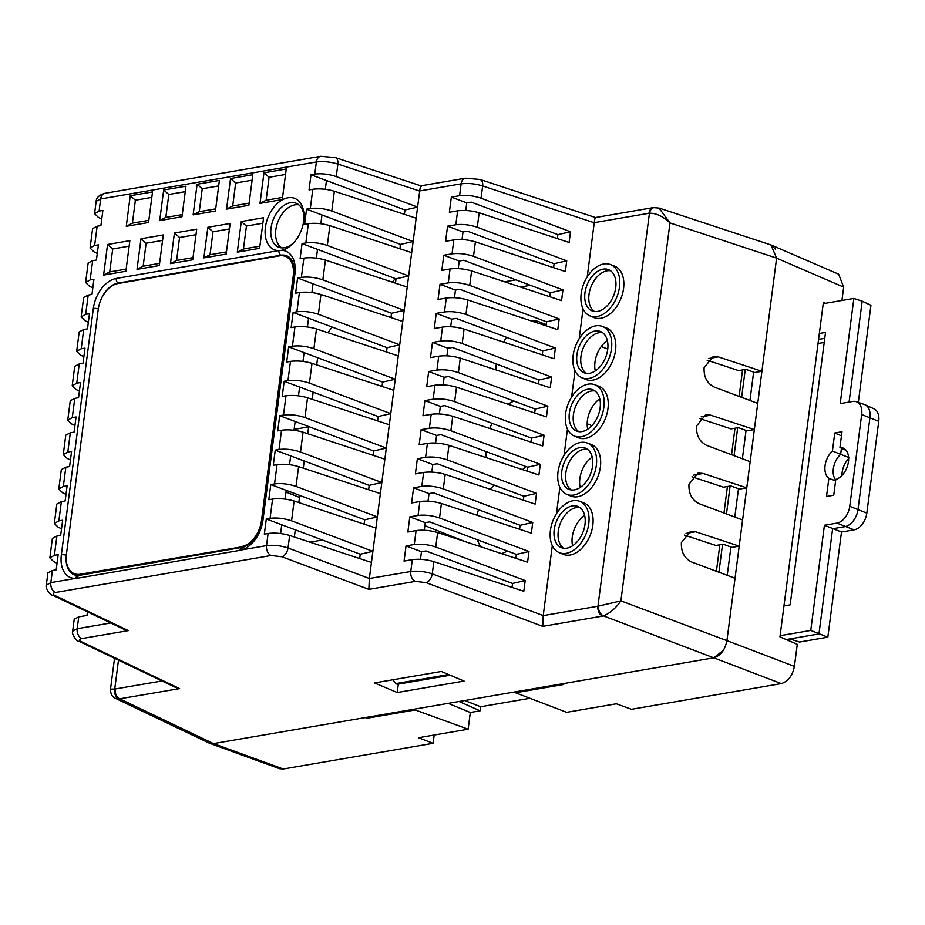<?xml version="1.0" encoding="UTF-8"?>
<svg xmlns="http://www.w3.org/2000/svg" width="925" height="925" viewBox="0 0 925 925"><rect width="100%" height="100%" fill="white"/><g stroke="black" fill="none" stroke-linecap="round" stroke-linejoin="round"><path stroke-width="1.39" d="M713.799 657.825L561.995 683.853L563.683 684.5L515.491 692.767L566.667 712.319L616.339 703.798L631.474 709.302L781.278 683.61L713.799 657.825L723.512 650.171M448.163 703.37L470.316 712.493L480.087 710.816L480.618 706.746L529.944 698.282M470.316 712.493L468.142 729.212L415.198 709.961L367.005 718.228L365.259 717.592L213.467 743.619L283.281 768.999L279.523 768.71L209.698 743.318L213.467 743.619M434.172 735.04L433.097 743.318L418.47 737.722L468.142 729.212M659.028 208.032L669.978 222.937L620.895 600.868C615.726 608.292 609.922 613.287 603.458 615.877A8.036 5.492 -105.9 0 1 598.406 606.129L620.895 600.868L726.923 640.643L776.607 258.144L761.911 371.283L718.309 356.888L713.279 356.426L704.098 367.699C703.694 377.099 707.128 383.586 714.378 387.147L757.737 403.404L754.337 429.57L710.735 415.186L705.706 414.712L696.537 425.997C696.132 435.386 699.554 441.873 706.816 445.434L750.163 461.691L746.764 487.857L703.173 473.473L698.132 472.999L688.963 484.284C688.558 493.684 691.981 500.159 699.242 503.72L742.59 519.989L739.202 546.143L695.6 531.759L690.57 531.297L681.39 542.57C680.985 551.971 684.407 558.446 691.669 562.007L735.028 578.275L726.923 640.643L794.413 666.405L797.281 644.343L779.948 636.851L823.366 302.533L825.412 303.319M530.962 285.513L530.013 285.154M520.405 287.039L529.99 285.386M742.555 369.931L739.121 396.42M734.993 428.217L731.548 454.718M727.42 486.504L723.974 513.005M719.847 544.79L716.413 571.292M459.054 701.508L480.087 710.816M504.576 281.813L515.919 279.87M415.325 709.001L415.198 709.961M515.491 692.767L515.618 691.808M433.097 743.318L283.281 768.999M367.132 717.268L367.005 718.228M208.83 742.937L209.698 743.318M775.566 249.357L771.577 245.194L838.64 274.193L843.669 287.132L841.935 300.486M654.703 207.466A8.036 5.885 86.9 0 0 649.442 213.213L648.968 213.27A8.036 5.712 80.3 0 1 653.316 207.616L659.178 208.09L771.011 244.986L776.607 258.121L669.978 222.937C663.063 216.369 656.207 213.132 649.442 213.213L597.932 606.233A8.036 5.712 -99.7 0 0 602.533 616.108L542.721 626.364L543.218 615.611L597.932 606.233M771.577 245.194L770.733 244.894M753.621 372.139L749.944 400.479M746.047 430.437L742.37 458.777M738.485 488.724L734.797 517.063M730.912 547.01L727.235 575.35M794.413 666.405C792.505 675.747 788.123 681.482 781.278 683.61M745.249 369.468L741.63 397.368M737.676 427.755L734.057 455.655M730.103 486.041L726.483 513.942M722.541 544.328L718.91 572.228M448.648 674.556L395.796 683.621L397.368 684.292L450.232 675.227M395.796 683.621L392.917 679.771M480.618 706.746L464.755 700.526M507.397 551.023A40.18 25.935 111.7 0 1 501.431 553.589M525.863 466.501A40.18 25.935 111.7 0 1 522.463 469.599M530.557 320.697A40.18 25.935 111.7 0 1 539.009 321.796A40.18 25.935 111.7 0 1 544.455 325.276M308.661 426.887L294.127 429.373M464.986 541.564L424.853 525.631M391.136 316.431L388.697 316.859M332.133 327.068L327.855 332.676M317.633 357.732L316.708 364.901M313.17 392.154L312.234 399.322M308.696 426.575L307.759 433.744M304.221 460.997L303.296 468.166M299.758 495.418L298.821 502.587M295.283 529.84L294.358 537.009M309.967 542.166L322.432 540.027M480.919 546.825A40.18 25.935 111.7 0 1 477.381 539.772M476.953 515.202A40.18 25.935 111.7 0 1 478.502 509.698M490.134 489.244A40.18 25.935 111.7 0 1 494.274 485.139M486.446 457.713A40.18 25.935 111.7 0 1 485.694 451.435M489.788 428.495A40.18 25.935 111.7 0 1 492.1 423.349M508.137 404.237A40.18 25.935 111.7 0 1 514.011 401.092M495.881 369.884A40.18 25.935 111.7 0 1 496.309 363.964M503.628 342.123A40.18 25.935 111.7 0 1 506.623 337.347M281.489 250.351A27.646 17.852 -68.3 0 0 293.121 243.402A27.646 17.852 -68.3 0 0 304.036 215.93A27.646 17.852 -68.3 0 0 287.987 197.777A27.646 17.852 -68.3 0 0 265.672 225.608A27.646 17.852 -68.3 0 0 278.61 250.617L281.489 250.351A28.039 18.095 111.7 0 1 294.925 273.927L262.943 520.232A28.039 18.095 111.7 0 1 241.622 549.901L240.014 550.352A4.012 2.856 -99.7 0 1 240.026 550.271A4.012 2.856 -99.7 0 1 242.2 547.438L242.2 547.438A4.012 2.856 -99.7 0 1 242.789 547.427M304.036 217.144A23.634 15.251 -68.3 0 0 296.347 203.35A23.634 15.251 -68.3 0 0 290.346 202.725A23.634 15.251 -68.3 0 0 271.823 223.954A23.634 15.251 -68.3 0 0 278.899 247.276A23.634 15.251 -68.3 0 0 284.495 247.727A23.634 15.251 -68.3 0 0 293.953 242.512M399.38 243.992A26.016 16.789 111.7 0 1 400.34 245.588M395.252 278.552A26.016 16.789 111.7 0 1 392.235 282.125M597.596 311.413A22.2 14.326 -68.3 0 0 614.905 291.791A22.2 14.326 -68.3 0 0 608.731 269.742A22.2 14.326 -68.3 0 0 603.088 269.152A22.2 14.326 -68.3 0 0 585.687 289.086A22.2 14.326 -68.3 0 0 592.347 310.985A22.2 14.326 -68.3 0 0 597.596 311.413M610.616 270.805A22.096 14.257 -68.3 0 0 607.066 270.828A22.096 14.257 -68.3 0 0 590.196 289.086A22.096 14.257 -68.3 0 0 594.451 311.494M596.926 316.581A27.623 17.829 -68.3 0 0 618.571 291.768A27.623 17.829 -68.3 0 0 610.292 264.515A27.623 17.829 -68.3 0 0 603.759 263.983A27.623 17.829 -68.3 0 0 582.207 288.415A27.623 17.829 -68.3 0 0 589.896 315.853A27.623 17.829 -68.3 0 0 596.926 316.581M589.896 315.853L593.85 317.529A27.715 17.887 -68.3 0 0 600.903 318.258A27.715 17.887 -68.3 0 0 622.629 293.352A27.715 17.887 -68.3 0 0 614.316 266.007L610.292 264.515M566.852 548.167A22.2 14.326 -68.3 0 0 584.161 528.533A22.2 14.326 -68.3 0 0 577.986 506.484A22.2 14.326 -68.3 0 0 572.332 505.906A22.2 14.326 -68.3 0 0 554.942 525.839A22.2 14.326 -68.3 0 0 561.591 547.739A22.2 14.326 -68.3 0 0 566.852 548.167M579.871 507.559A22.096 14.257 -68.3 0 0 576.321 507.582A22.096 14.257 -68.3 0 0 559.452 525.839A22.096 14.257 -68.3 0 0 563.707 548.248M566.181 553.335A27.623 17.829 -68.3 0 0 587.826 528.522A27.623 17.829 -68.3 0 0 579.547 501.269A27.623 17.829 -68.3 0 0 573.003 500.737A27.623 17.829 -68.3 0 0 551.462 525.157A27.623 17.829 -68.3 0 0 559.151 552.607A27.623 17.829 -68.3 0 0 566.181 553.335M559.151 552.607L563.105 554.283A27.715 17.887 -68.3 0 0 570.158 555.012A27.715 17.887 -68.3 0 0 591.884 530.106A27.715 17.887 -68.3 0 0 583.571 502.761L579.547 501.269M574.413 489.868A22.2 14.326 -68.3 0 0 591.734 470.247A22.2 14.326 -68.3 0 0 585.548 448.197A22.2 14.326 -68.3 0 0 579.906 447.619A22.2 14.326 -68.3 0 0 562.516 467.553A22.2 14.326 -68.3 0 0 569.164 489.452A22.2 14.326 -68.3 0 0 574.413 489.868M587.433 449.272A22.096 14.257 -68.3 0 0 583.883 449.296A22.096 14.257 -68.3 0 0 567.025 467.553A22.096 14.257 -68.3 0 0 571.268 489.961M573.743 495.037A27.623 17.829 -68.3 0 0 595.399 470.224A27.623 17.829 -68.3 0 0 587.121 442.983A27.623 17.829 -68.3 0 0 580.576 442.451A27.623 17.829 -68.3 0 0 559.035 466.871A27.623 17.829 -68.3 0 0 566.724 494.32A27.623 17.829 -68.3 0 0 573.743 495.037M566.724 494.32L570.679 495.997A27.715 17.887 -68.3 0 0 577.732 496.725A27.715 17.887 -68.3 0 0 599.446 471.819A27.715 17.887 -68.3 0 0 591.144 444.474L587.121 442.983M581.987 431.582A22.2 14.326 -68.3 0 0 599.296 411.96A22.2 14.326 -68.3 0 0 593.122 389.911A22.2 14.326 -68.3 0 0 587.479 389.321A22.2 14.326 -68.3 0 0 570.089 409.266A22.2 14.326 -68.3 0 0 576.738 431.154A22.2 14.326 -68.3 0 0 581.987 431.582M595.006 390.986A22.096 14.257 -68.3 0 0 591.457 391.009A22.096 14.257 -68.3 0 0 574.598 409.266A22.096 14.257 -68.3 0 0 578.842 431.674M581.316 436.75A27.623 17.829 -68.3 0 0 602.961 411.937A27.623 17.829 -68.3 0 0 594.683 384.696A27.623 17.829 -68.3 0 0 588.15 384.164A27.623 17.829 -68.3 0 0 566.609 408.584A27.623 17.829 -68.3 0 0 574.298 436.022A27.623 17.829 -68.3 0 0 581.316 436.75M574.298 436.022L578.252 437.698A27.715 17.887 -68.3 0 0 585.294 438.427A27.715 17.887 -68.3 0 0 607.02 413.533A27.715 17.887 -68.3 0 0 598.718 386.188L594.683 384.696M589.56 373.295A22.2 14.326 -68.3 0 0 606.869 353.674A22.2 14.326 -68.3 0 0 600.695 331.624A22.2 14.326 -68.3 0 0 595.053 331.034A22.2 14.326 -68.3 0 0 577.651 350.98A22.2 14.326 -68.3 0 0 584.311 372.868A22.2 14.326 -68.3 0 0 589.56 373.295M602.58 332.688A22.096 14.257 -68.3 0 0 599.03 332.722A22.096 14.257 -68.3 0 0 582.16 350.968A22.096 14.257 -68.3 0 0 586.415 373.388M588.89 378.464A27.623 17.829 -68.3 0 0 610.535 353.651A27.623 17.829 -68.3 0 0 602.256 326.398A27.623 17.829 -68.3 0 0 595.723 325.866A27.623 17.829 -68.3 0 0 574.171 350.297A27.623 17.829 -68.3 0 0 581.86 377.735A27.623 17.829 -68.3 0 0 588.89 378.464M581.86 377.735L585.814 379.412A27.715 17.887 -68.3 0 0 592.867 380.14A27.715 17.887 -68.3 0 0 614.593 355.246A27.715 17.887 -68.3 0 0 606.28 327.901L602.256 326.398M584.635 515.433A22.443 14.488 -68.3 0 0 572.575 545.796M592.208 457.147A22.443 14.488 -68.3 0 0 580.148 487.51M599.782 398.86A22.443 14.488 -68.3 0 0 587.722 429.212M607.343 340.573A22.443 14.488 -68.3 0 0 595.284 370.925M695.6 531.759L686.038 533.401M710.735 415.186L701.185 416.817M703.173 473.473L693.611 475.115M718.309 356.888L708.747 358.53M241.286 221.561L237.309 252.167L259.601 248.339L263.579 217.745L241.286 221.561L246.432 226.047L243.448 248.998L259.879 246.177M207.859 227.296L203.882 257.902L226.174 254.074L230.14 223.48L207.859 227.296L213.004 231.782L210.021 254.722L226.452 251.912M174.432 233.031L170.454 263.625L192.735 259.809L196.713 229.203L174.432 233.031L179.566 237.505L176.594 260.457L193.024 257.636M140.993 238.766L137.027 269.36L159.308 265.533L163.286 234.938L140.993 238.766L146.138 243.24L143.155 266.192L159.597 263.371M282.275 199.58L286.253 168.986L263.96 172.802L259.994 203.396L282.275 199.58M248.848 205.315L252.826 174.709L230.533 178.537L226.556 209.131L248.848 205.315M215.421 211.039L219.387 180.444L197.106 184.272L193.128 214.866L215.421 211.039M181.982 216.774L185.96 186.179L163.679 189.995L159.701 220.601L181.982 216.774M148.555 222.509L152.532 191.914L130.24 195.73L126.274 226.324L148.555 222.509M107.566 244.489L103.6 275.095L125.881 271.268L129.858 240.673L107.566 244.489L112.711 248.975L109.728 271.927L126.158 269.106M240.014 550.352L77.318 578.252A4.012 2.856 -99.7 0 1 77.33 578.16A4.012 2.856 -99.7 0 1 79.504 575.338L243.391 547.172A4.012 2.752 74.4 0 0 241.622 549.901L266.527 545.634C273.395 544.802 280.564 545.577 288.033 547.993L369.364 578.495L371.445 562.446L289.652 535.459C282.16 533.286 274.979 532.627 268.111 533.494L264.33 534.153L266.308 518.971L270.077 518.335C276.945 517.514 284.102 518.347 291.56 520.833L372.891 551.346L375.92 528.025L377.354 516.925L296.023 486.411C288.577 483.925 281.408 483.093 274.552 483.902L270.782 484.55L268.805 499.731L272.574 499.072L270.077 518.335M364.161 524.14L364.728 519.792L377.354 516.925L380.383 493.603L298.602 466.616C291.109 464.431 283.917 463.783 277.049 464.651L273.28 465.31L275.245 450.128L279.015 449.481C285.883 448.671 293.04 449.504 300.498 451.99L381.828 482.503L386.303 448.07L304.972 417.557C297.515 415.082 290.358 414.25 283.489 415.059L279.72 415.707L277.743 430.888L281.524 430.229L279.015 449.481M373.099 455.297L373.665 450.949L386.303 448.07L389.333 424.76L307.539 397.773C300.047 395.588 292.867 394.929 285.987 395.808L282.218 396.455L284.195 381.273L287.964 380.637C294.821 379.828 301.989 380.661 309.436 383.135L390.766 413.648L395.241 379.227L313.91 348.713C306.453 346.228 299.295 345.395 292.427 346.216L288.658 346.852L286.692 362.033L290.462 361.386L287.964 380.637M382.048 386.453L382.603 382.106L395.241 379.227L398.27 355.905L316.477 328.93C308.985 326.745 301.804 326.086 294.936 326.964L291.155 327.612L293.132 312.43L296.902 311.794C303.77 310.973 310.927 311.806 318.385 314.292L399.716 344.805L402.745 321.484L404.179 310.384L322.848 279.87C315.402 277.384 308.233 276.552 301.377 277.373L297.596 278.009L295.63 293.19L299.399 292.543L296.902 311.794M390.986 317.61L391.553 313.263L404.179 310.384L407.208 287.062L325.427 260.087C317.922 257.902 310.742 257.243 303.874 258.121L300.105 258.769L302.07 243.587L305.84 242.951C312.708 242.13 319.865 242.963 327.323 245.449L408.653 275.962L413.128 241.541L331.797 211.027C324.34 208.541 317.183 207.709 310.314 208.53L306.545 209.166L304.568 224.347L308.349 223.688L305.84 242.951M399.924 248.767L400.49 244.408L413.128 241.541L416.158 218.219L334.364 191.232C326.872 189.058 319.692 188.399 312.812 189.267L309.042 189.926L311.008 174.744L314.789 174.108C321.646 173.287 328.814 174.12 336.261 176.606L417.591 207.119L419.684 191.07L337.891 164.072C330.41 161.817 323.23 161.112 316.362 161.968L314.789 174.108M52.424 570.482L50.852 582.611L46.319 585.109L47.915 572.852L52.424 570.482L56.194 569.835L58.171 554.653L54.402 555.312L49.857 557.856L52.378 538.431L56.899 536.049L60.668 535.413L62.646 520.232L58.865 520.891L54.332 523.434L56.853 504.009L61.374 501.627L65.143 500.992L67.109 485.81L63.339 486.469L58.795 489.013L61.328 469.588L65.837 467.206L69.606 466.57L71.583 451.388L67.814 452.047L63.27 454.591L65.791 435.166L70.312 432.784L74.081 432.148L76.058 416.967L72.277 417.626L67.745 420.17L70.265 400.745L74.786 398.363L78.556 397.727L80.521 382.545L76.752 383.204L72.208 385.748L74.74 366.323L79.249 363.941L83.019 363.305L84.996 348.124L81.227 348.771L76.682 351.327L79.203 331.902L83.724 329.52L87.493 328.884L89.471 313.702L85.69 314.35L81.157 316.905L83.678 297.468L88.199 295.098L91.968 294.462L93.934 279.281L90.164 279.928L85.62 282.483L88.152 263.047L92.662 260.677L96.431 260.041L98.408 244.859L94.639 245.507L90.095 248.05L92.616 228.625L97.137 226.255L100.906 225.608L102.883 210.438L99.102 211.085L94.57 213.629L98.385 217.398L101.762 219.005M57.061 563.232L53.673 561.614L49.857 557.856M61.524 528.811L58.148 527.192L54.332 523.434M65.999 494.389L62.622 492.771L58.795 489.013M70.473 459.968L67.086 458.349L63.27 454.591M74.937 425.546L71.56 423.928L67.745 420.17M97.298 253.427L93.911 251.82L90.095 248.05M92.824 287.848L89.436 286.241L85.62 282.483M88.349 322.27L84.973 320.663L81.157 316.905M83.886 356.703L80.498 355.084L76.682 351.327M79.411 391.125L76.035 389.506L72.208 385.748M96.154 201.373C96.385 197.568 99.333 194.874 105.022 193.29L320.709 156.313A8.036 5.712 80.3 0 0 316.362 161.968L100.686 198.944L96.154 201.373L94.57 213.629M384.858 459.182L303.065 432.195C295.572 430.009 288.392 429.362 281.524 430.229M393.796 390.327L312.014 363.352C304.51 361.166 297.33 360.507 290.462 361.386M375.92 528.025L294.127 501.038C286.634 498.853 279.454 498.205 272.574 499.072M411.683 252.641L329.89 225.665C322.397 223.48 315.217 222.821 308.349 223.688M402.745 321.484L320.952 294.508C313.459 292.323 306.279 291.664 299.399 292.543M404.398 214.346L404.965 209.987L326.444 180.537L325.311 189.301M400.49 244.408L321.981 214.958L320.836 223.723M395.461 283.189L396.016 278.841L317.506 249.38L316.373 258.144M391.553 313.263L313.032 283.802L311.898 292.566M386.511 352.032L387.078 347.684L308.568 318.223L307.424 326.988M382.603 382.106L304.094 352.645L302.961 361.409M377.573 420.875L378.14 416.528L299.619 387.066L298.486 395.831M373.665 450.949L295.156 421.488L294.011 430.252M368.636 489.718L369.191 485.371L290.681 455.909L289.548 464.674M364.728 519.792L286.207 490.342L285.073 499.095M359.686 558.561L360.253 554.214L281.743 524.764L280.599 533.517M87.447 611.853L86.985 615.449L78.741 616.848L77.191 628.711L110.711 622.964M78.741 616.848L74.22 619.218L72.659 631.208L77.191 628.711A8.036 5.712 -99.7 0 0 81.805 638.585C78.96 639.244 78.833 640.297 81.446 641.73L179.635 688.616L175.334 687.344L79.076 641.372A8.036 5.619 115.5 0 0 81.446 641.73M414.273 544.524C421.141 543.703 428.298 544.536 435.756 547.022L525.192 580.576L523.804 591.283L433.86 561.614C426.367 559.428 419.187 558.781 412.307 559.648L404.063 561.082L406.029 545.923L414.273 544.524L416.088 530.58L407.844 532.014L409.81 516.855L418.054 515.456C424.922 514.635 432.079 515.468 439.537 517.954L528.973 551.508L527.585 562.215L437.641 532.546C430.148 530.36 422.956 529.713 416.088 530.58M421.823 486.388C428.691 485.567 435.848 486.4 443.306 488.886L532.742 522.44L531.355 533.147L441.41 503.478C433.917 501.292 426.737 500.645 419.858 501.512L411.613 502.946L413.579 487.787L421.823 486.388L423.638 472.444L415.394 473.877L417.36 458.719L425.604 457.32C432.472 456.499 439.629 457.332 447.087 459.817L536.523 493.372L535.136 504.079L445.191 474.409C437.698 472.224 430.507 471.577 423.638 472.444M448.96 445.341C441.468 443.156 434.288 442.508 427.408 443.376L419.164 444.809L421.129 429.651L429.373 428.252C436.242 427.431 443.399 428.263 450.857 430.749L540.293 464.304L538.905 475.011L448.96 445.341L447.087 459.817M452.741 416.273C445.249 414.088 438.057 413.44 431.189 414.308L422.945 415.741L424.91 400.583L433.154 399.184C440.022 398.363 447.18 399.195 454.637 401.681L544.073 435.236L542.686 445.954L452.741 416.273L450.857 430.749M479.162 212.796C471.669 210.623 464.489 209.963 457.621 210.831L449.365 212.264L451.342 197.106L459.575 195.707C466.443 194.886 473.6 195.718 481.058 198.204L570.494 231.759L569.106 242.477L479.162 212.796L477.288 227.273C469.831 224.787 462.673 223.954 455.805 224.775L447.561 226.174L445.596 241.333L453.84 239.899L452.024 253.843C458.892 253.022 466.05 253.855 473.507 256.341L562.943 289.895L561.556 300.613L471.611 270.933C464.119 268.759 456.938 268.1 450.07 268.967L441.815 270.401L443.78 255.242L452.024 253.843M448.255 282.911C455.123 282.09 462.28 282.923 469.738 285.409L559.174 318.963L557.787 329.682L467.842 300.001C460.349 297.827 453.158 297.168 446.289 298.035L438.045 299.469L440.011 284.31L448.255 282.911L450.07 268.967M444.474 311.979C451.342 311.158 458.499 311.991 465.957 314.477L555.393 348.031L554.006 358.75L464.061 329.069C456.568 326.895 449.388 326.236 442.52 327.103L434.264 328.537L436.23 313.378L444.474 311.979L446.289 298.035M440.705 341.047C447.573 340.227 454.73 341.059 462.188 343.545L551.624 377.099L550.236 387.818L460.292 358.137C452.799 355.963 445.607 355.304 438.739 356.171L430.495 357.605L432.461 342.447L440.705 341.047L442.52 327.103M436.924 370.116C443.792 369.295 450.949 370.127 458.407 372.613L547.843 406.167L546.455 416.886L456.511 387.205C449.018 385.031 441.838 384.372 434.97 385.239L426.714 386.673L428.68 371.515L436.924 370.116L438.739 356.171M462.014 239.552L462.997 231.967L467.472 231.204L554.087 263.706L566.724 260.827L565.337 271.545L475.392 241.864C467.9 239.691 460.708 239.032 453.84 239.899M412.307 559.648L410.769 571.511C417.637 570.679 424.806 571.465 432.264 573.87L543.218 615.611M595.746 218.103C595.33 216.785 594.833 218.3 594.255 222.648L587.213 276.899M583.062 308.881L579.177 338.781M575.015 370.763L571.604 397.079M567.453 429.05L564.03 455.366M559.879 487.336L556.457 513.653M552.306 545.634L543.241 615.495M761.911 371.283L754.661 372.521L745.943 369.353L738.612 370.601L707.116 360.207M726.923 640.643C725.015 649.974 720.633 655.709 713.776 657.825L213.49 743.607L209.108 743.064L115.544 698.387L118.828 698.965A8.036 5.885 -93.1 0 1 114.735 689.056L162.014 680.973M691.969 476.791L723.477 487.186L730.796 485.926L739.526 489.094L746.764 487.857M684.396 535.078L715.904 545.472L723.223 544.212L731.952 547.392L739.202 546.143M699.543 418.493L731.039 428.888L738.37 427.639L747.099 430.807L754.337 429.57M114.527 658.299L110.514 689.137L114.735 689.056L118.481 660.196M369.364 578.495L410.769 571.511A8.036 5.712 -99.7 0 0 415.383 581.386L368.855 589.364L369.341 578.622M421.187 186.399C420.771 185.081 420.274 186.596 419.696 190.943L419.684 191.07M416.158 218.219L417.591 207.119L404.965 209.987M407.208 287.062L408.653 275.962L396.016 278.841M398.27 355.905L399.716 344.805L387.078 347.684M389.333 424.76L390.766 413.648L378.14 416.528M380.383 493.603L381.828 482.503L369.191 485.371M371.445 562.446L372.891 551.346L360.253 554.214M594.243 222.775L482.653 185.948C475.172 183.693 467.992 182.988 461.124 183.844L459.575 195.707M566.724 260.827L477.288 227.273M441.341 671.469L464.084 681.077L397.218 692.536L374.463 682.939L441.341 671.469M420.482 559.301L421.465 551.705L425.939 550.953L512.566 583.455L512.045 587.41M424.263 530.233L425.246 522.637L429.72 521.885L516.335 554.387L515.826 558.342M428.032 501.165L429.015 493.58L433.49 492.817L520.116 525.319L519.596 529.273M431.813 472.097L432.796 464.512L437.271 463.749L523.885 496.251L523.377 500.205M435.583 443.029L436.565 435.444L441.04 434.681L527.666 467.183L527.146 471.137M439.363 413.961L440.346 406.376L444.821 405.613L531.436 438.115L530.927 442.069M443.133 384.892L444.116 377.308L448.59 376.544L535.217 409.047L534.696 413.001M446.914 355.824L447.897 348.239L452.371 347.476L538.986 379.978L538.477 383.933M450.683 326.756L451.666 319.171L456.141 318.408L542.767 350.91L542.247 354.865M454.464 297.688L455.447 290.103L459.922 289.34L546.536 321.842L546.028 325.797M458.233 268.62L459.216 261.035L463.691 260.272L550.317 292.774L549.797 296.728M554.087 263.706L553.578 267.66M465.784 210.484L466.767 202.899L471.241 202.136L557.868 234.638L557.347 238.592M444.116 377.308L428.68 371.515M535.217 409.047L547.843 406.167M462.997 231.967L447.561 226.174M440.346 406.376L424.91 400.583M531.436 438.115L544.073 435.236M447.897 348.239L432.461 342.447M538.986 379.978L551.624 377.099M451.666 319.171L436.23 313.378M542.767 350.91L555.393 348.031M455.447 290.103L440.011 284.31M546.536 321.842L559.174 318.963M459.216 261.035L443.78 255.242M550.317 292.774L562.943 289.895M466.767 202.899L451.342 197.106M557.868 234.638L570.494 231.759M425.246 522.637L409.81 516.855M516.335 554.387L528.973 551.508M436.565 435.444L421.129 429.651M527.666 467.183L540.293 464.304M432.796 464.512L417.36 458.719M523.885 496.251L536.523 493.372M429.015 493.58L413.579 487.787M520.116 525.319L532.742 522.44M421.465 551.705L406.029 545.923M512.566 583.455L525.192 580.576M304.094 352.645L288.658 346.852M326.444 180.537L311.008 174.744M308.568 318.223L293.132 312.43M313.032 283.802L297.596 278.009M317.506 249.38L302.07 243.587M321.981 214.958L306.545 209.166M281.743 524.764L266.308 518.971M299.619 387.066L284.195 381.273M295.156 421.488L279.72 415.707M290.681 455.909L275.245 450.128M286.207 490.342L270.782 484.55M397.218 692.536L398.328 684.13M294.925 273.927A4.012 1.122 7.4 0 0 293.792 274.54C294.474 265.706 292.89 259.89 289.028 257.092A24.108 15.563 -68.3 0 0 280.749 255.219L118.053 283.108A24.108 15.563 -68.3 0 0 99.091 305.077M66.253 556.295A24.108 15.563 -68.3 0 0 76.81 575.431A24.108 15.563 -68.3 0 0 78.105 575.5M129.142 246.154L112.711 248.975M151.816 197.395L135.385 200.216L132.402 223.156L148.833 220.347M185.243 191.66L168.812 194.481L165.829 217.433L182.271 214.612M218.682 185.925L202.24 188.746L199.268 211.698L215.698 208.877M252.109 180.202L235.678 183.011L232.695 205.963L249.126 203.142M285.536 174.467L269.106 177.288L266.123 200.228L282.553 197.418M162.569 240.419L146.138 243.24M196.008 234.696L179.566 237.505M229.435 228.961L213.004 231.782M262.862 223.226L246.432 226.047M269.106 177.288L263.96 172.802M259.994 203.396L266.123 200.228M243.448 248.998L237.309 252.167M235.678 183.011L230.533 178.537M226.556 209.131L232.695 205.963M202.24 188.746L197.106 184.272M193.128 214.866L199.268 211.698M210.021 254.722L203.882 257.902M176.594 260.457L170.454 263.625M168.812 194.481L163.679 189.995M159.701 220.601L165.829 217.433M135.385 200.216L130.24 195.73M126.274 226.324L132.402 223.156M109.728 271.927L103.6 275.095M143.155 266.192L137.027 269.36M603.458 615.877L713.776 657.825M179.635 688.616L118.828 698.965M320.709 156.313L335.359 157.597L420.887 185.833L465.472 178.19A8.036 5.712 80.3 0 0 461.124 183.844L419.696 190.943M653.316 207.616L595.446 217.537L480.11 179.473A8.036 4.706 108.3 0 1 482.653 185.948L481.058 198.204M77.318 578.252L75.757 578.345A4.012 2.937 -93.4 0 1 78.371 575.466L76.81 575.431M128.344 630.607L124.031 629.324L52.737 595.272A8.036 5.619 115.5 0 0 55.107 595.631L128.344 630.607L81.805 638.585M213.49 743.607L119.822 698.872A8.036 5.712 -99.7 0 1 115.209 688.998M823.215 303.689L853.879 298.44L840.212 403.612L852.746 401.462A15.679 10.117 111.7 0 1 856.319 401.716A15.679 10.117 111.7 0 1 861.684 414.527L849.751 506.322A15.679 10.117 111.7 0 1 836.952 523.111L824.418 525.261L810.763 630.434L780.099 635.695M828.869 478.398A16.87 10.88 111.7 0 1 832.419 451.042L834.766 432.993L841.993 431.744L839.946 447.503A16.87 10.88 111.7 0 1 843.288 448.128A16.87 10.88 111.7 0 1 848.005 464.165A16.87 10.88 111.7 0 1 835.795 479.462L833.749 495.222L826.522 496.459L828.869 478.398L835.633 480.78M819.353 333.474L825.528 332.422L790.147 604.857L783.972 605.91M824.765 338.33L818.579 339.394M818.047 343.51L824.221 342.447M786.204 639.557L818.96 633.937L832.627 528.753L844.883 526.66A16.072 10.372 -68.3 0 0 858.018 509.444L869.939 417.649A16.072 10.372 -68.3 0 0 865.002 404.745A16.072 10.372 -68.3 0 0 864.436 404.526L856.319 401.716M789.996 638.909L799.489 642.054L827.84 637.186L810.763 630.434M865.002 404.745L873.963 408.792A15.621 10.083 111.7 0 1 878.75 421.337L866.829 513.121A15.621 10.083 111.7 0 1 854.064 529.852L841.496 532.014L827.84 637.186M841.496 532.014L824.418 525.261M849.081 402.097L862.181 301.192L853.879 298.44M862.181 301.192L870.945 305.296L858.331 402.41M841.449 448.197L840.652 454.383A16.477 10.637 -68.3 0 0 835.737 479.983M849.497 457.817L832.419 451.042M841.958 475.473A16.916 10.927 111.7 0 1 848.641 458.65M841.461 435.848L834.766 432.993M846.109 450.359L839.946 447.503M281.778 247.877A23.298 15.043 111.7 0 1 277.026 224.289A23.298 15.043 111.7 0 1 294.867 204.853A23.298 15.043 111.7 0 1 298.856 204.876M74.555 573.801A24.108 15.563 -68.3 0 0 74.844 573.916A24.108 15.563 -68.3 0 0 80.764 574.46L242.338 546.756A24.108 15.563 -68.3 0 0 254.965 538.096M241.76 546.525A24.108 15.563 -68.3 0 0 261.463 520.717L293.248 275.939A24.108 15.563 -68.3 0 0 285.432 256.398A24.108 15.563 -68.3 0 0 279.523 255.855L117.938 283.559A24.108 15.563 -68.3 0 0 98.247 309.366L66.45 554.156A24.108 15.563 -68.3 0 0 74.266 573.685A24.108 15.563 -68.3 0 0 80.186 574.24L242.338 546.756M294.058 271.013A24.108 15.563 -68.3 0 0 286.01 256.63A24.108 15.563 -68.3 0 0 285.721 256.514M843.669 287.132L776.607 258.144M268.111 533.494L266.527 545.634A8.036 5.712 -99.7 0 0 271.141 555.509L55.465 592.486C52.609 593.156 52.494 594.197 55.107 595.631M277.049 464.651L274.552 483.902M285.987 395.808L283.489 415.059M294.936 326.964L292.427 346.216M303.874 258.121L301.377 277.373M312.812 189.267L310.314 208.53M105.022 193.29A8.036 5.712 80.3 0 0 100.686 198.944L99.102 211.085M97.137 226.255L94.639 245.507M92.662 260.677L90.164 279.928M88.199 295.098L85.69 314.35M83.724 329.52L81.227 348.771M79.249 363.941L76.752 383.204M74.786 398.363L72.277 417.626M70.312 432.784L67.814 452.047M65.837 467.206L63.339 486.469M61.374 501.627L58.865 520.891M56.899 536.049L54.402 555.312M55.465 592.486A8.036 5.712 -99.7 0 1 50.852 582.611L75.757 578.345A28.039 18.095 111.7 0 1 61.362 554.803L93.344 308.488A28.039 18.095 111.7 0 1 116.261 278.46L278.61 250.617M298.602 466.616L296.023 486.411M303.065 432.195L300.498 451.99M307.539 397.773L304.972 417.557M312.014 363.352L309.436 383.135M294.127 501.038L291.56 520.833M334.364 191.232L331.797 211.027M329.89 225.665L327.323 245.449M325.427 260.087L322.848 279.87M320.952 294.508L318.385 314.292M335.359 157.597A8.036 4.706 108.3 0 1 337.891 164.072L336.261 176.606M316.477 328.93L313.91 348.713M437.641 532.546L435.756 547.022M445.191 474.409L443.306 488.886M427.408 443.376L425.604 457.32M431.189 414.308L429.373 428.252M441.41 503.478L439.537 517.954M419.858 501.512L418.054 515.456M457.621 210.831L455.805 224.775M471.611 270.933L469.738 285.409M467.842 300.001L465.957 314.477M464.061 329.069L462.188 343.545M460.292 358.137L458.407 372.613M434.97 385.239L433.154 399.184M456.511 387.205L454.637 401.681M475.392 241.864L473.507 256.341M433.86 561.614L432.264 573.87A8.036 4.625 -69.4 0 1 426.124 582.634L415.383 581.386M648.968 213.27L594.255 222.648M289.652 535.459L288.033 547.993A8.036 4.625 -69.4 0 1 281.882 556.746L271.141 555.509M542.721 626.364L426.124 582.634M368.855 589.364L281.882 556.746M261.463 520.717L261.81 520.856A4.012 1.122 7.4 0 1 262.943 520.232M79.504 575.338L78.371 575.466M280.749 255.219A4.012 2.856 -99.7 0 1 278.945 250.629M61.362 554.803A4.012 1.122 7.4 0 1 66.334 555.231M118.053 283.108A4.012 2.856 -99.7 0 1 116.261 278.46M93.344 308.488A4.012 1.122 7.4 0 1 98.304 308.915M854.064 529.852L836.952 523.111M866.829 513.121L849.751 506.322M878.75 421.337L861.684 414.527M80.186 574.24L80.764 574.46M587.178 423.789L591.884 425.662M539.009 321.796L546.178 324.652M601.262 346.528L607.748 349.107M285.987 492.054L299.492 497.419M465.472 178.19L480.11 179.473M46.319 585.109C44.943 586.855 49.545 595.353 52.737 595.272M72.659 631.208C71.294 632.943 75.885 641.453 79.076 641.372M110.514 689.137C110.561 694.016 112.237 697.103 115.544 698.387M243.391 547.172C252.733 543.646 258.873 534.87 261.81 520.856L293.792 274.54M285.432 256.398L286.01 256.63M74.266 573.685L74.844 573.916"/></g></svg>
